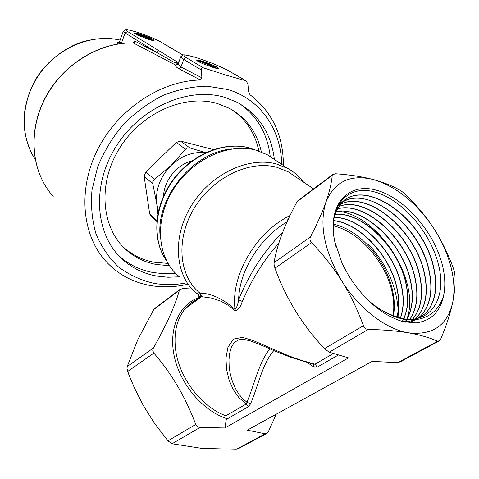 <?xml version="1.0" encoding="UTF-8"?>
<svg xmlns="http://www.w3.org/2000/svg" width="479" height="479" viewBox="0 0 479 479"><rect width="100%" height="100%" fill="white"/><g stroke="black" fill="none" stroke-linecap="round" stroke-linejoin="round"><path stroke-width="0.72" d="M178.583 61.893L178.038 63.18L178.583 61.893M179.29 60.893L178.188 63.659L177.793 63.354L178.505 61.953M283.388 165.483C283.37 135.443 272.24 111.87 250.002 94.752L248.595 91.794L247.888 84.1L246.194 80.909L228.399 70.688C220.095 66.222 209.395 61.881 196.306 57.654C184.319 54.121 181.05 54.169 186.499 57.803L203.353 67.838C201.881 67.725 201.204 68.443 201.336 69.988L201.898 77.843L200.426 80.023L178.787 68.659C176.404 67.365 175.386 66.186 175.733 65.12L177.943 63.432L174.967 62.839L178.392 62.03M118.044 43.948C116.894 43.026 117.355 42.392 119.409 42.044M281.724 164.369C281.131 129.695 260.366 98.985 227.621 89.477L206.94 86.19C192.301 86.525 177.607 89.615 162.86 95.465C148.454 102.841 135.3 112.493 123.39 124.408C112.553 137.371 103.985 151.496 97.698 166.788L91.986 190.019C90.681 205.545 92.028 220.196 96.022 233.98C101.434 246.901 108.961 257.93 118.594 267.066C129.198 274.898 141 280.329 154.01 283.352C164.357 285.125 174.937 285.005 185.756 282.993M187.193 284.388C174.703 287.184 162.471 287.574 150.484 285.544C132.928 282.442 118.109 274.413 106.027 261.462C81.819 235.117 77.484 189.025 97.961 148.963C118.361 108.889 161.148 80.646 200.426 80.023M203.353 67.838L226.28 75.203L245.996 80.831M160.315 237.68C154.951 198.701 192.851 151.837 232.093 148.933M178.865 276.281C157.477 258.822 153.987 221.4 172.596 190.72C191.013 159.956 227.914 142.443 255.732 150.101L267.228 154.699L273.994 159.214M278.802 243.116C263.701 260.217 251.553 279.67 242.35 301.477L241.991 302.321C240.242 307.632 237.859 310.434 234.848 310.733L229.627 306.183L221.047 301.237L211.473 298.064L201.677 296.675C199.713 296.651 198.989 296.896 199.498 297.405M250.547 403.893L248.403 406.713L246.332 403.941L238.985 397.732L233.237 389.571L229.04 379.925L226.525 369.273L225.968 358.029L227.968 347.143L233.548 339.03L242.578 337.402L252.978 340.449L288.927 355.951L301.974 360.507L315.026 364.166L313.128 364.13L290.759 357.328L273.85 350.622C264.983 346.604 257.145 343.365 250.343 340.898L244.368 339.521L238.847 339.737L234.321 342.431L231.315 347.353L229.639 353.352L228.98 359.699L229.142 366.142L229.998 372.47L231.459 378.524L233.483 384.26L236.057 389.625L239.147 394.468L242.757 398.696L246.96 402.24L250.547 403.893C258.097 386.266 262.312 363.549 273.862 350.538M303.62 182.17C299.393 176.541 294.184 172.003 287.987 168.548L276.293 163.92C248.044 156.274 210.287 174.38 191.187 205.952C171.895 237.428 175.003 275.694 196.522 293.507L199.402 292.687C178.619 275.413 175.685 238.398 194.354 207.964C212.838 177.44 249.319 159.89 276.664 167.225L288.184 171.799L294.795 176.236M248.403 406.713L226.31 419.412L224.873 427.957L199.569 427.478L197.396 426.693L195.719 424.46C185.87 397.78 171.919 373.997 153.861 353.113L152.771 350.646L153.328 348.059C166.447 324.972 175.14 305.698 179.409 290.232L179.709 289.633L182.828 288.55L191.839 288.975M156.142 307.728L153.729 309.548L137.892 339.473L127.192 366.549L127.013 368.8L128.671 374.165L134.186 387.379L143.227 405.372L153.975 422.544L167.913 440.836L172.045 443.758L201.623 448.344L236.321 449.302L238.889 448.38L265.965 433.86M299.495 199.923L297.615 200.917L297.052 201.761C284.64 224.657 276.97 244.961 274.03 262.684L274.12 265.121L274.97 268.216C285.724 298.076 302.225 324.888 324.481 348.64L329.175 352.197L348.574 357.879L224.873 427.957M454.361 271.425L454.787 273.754C455.559 282.143 454.84 291.837 452.631 302.842C454.834 291.939 454.254 279.898 450.901 266.719C447.458 253.553 441.77 240.805 433.836 228.483C441.895 241.188 448.428 254.529 453.439 268.503L454.361 271.425M261.366 151.945C257.001 132.3 246.302 117.738 229.261 108.266L217.346 103.506C184.421 93.728 140.916 113.074 119.217 148.765C97.303 184.343 101.488 228.597 126.528 250.17C135.096 257.588 145.047 262.366 156.382 264.504L169.38 265.671M122.199 245.961L124.312 247.906C132.857 255.313 142.778 260.085 154.082 262.229L167.961 263.402M258.846 151.035C255.211 133.485 246.332 119.78 232.219 109.925M274.365 159.459C271.27 133.372 258.732 114.253 236.74 102.105L224.645 97.327C188.373 86.358 140.066 107.506 115.714 147.011C91.118 186.391 95.369 235.494 122.702 259.606C132.426 268.228 143.784 273.719 156.771 276.078L167.961 277.251L179.415 276.82M117.541 254.415L119.379 256.133C129.067 264.731 140.377 270.216 153.316 272.587L164.369 273.766L175.679 273.383M270.24 156.711C267.593 133.88 257.355 116.181 239.518 103.602M163.573 195.983C164.01 180.577 177.032 164.471 192.013 160.836M139.934 34.141C147.891 36.817 152.621 38.889 154.118 40.356L154.106 40.487C153.783 40.751 152.208 40.47 149.382 39.649L137.503 35.105L134.288 33.195C134.132 32.626 136.012 32.943 139.934 34.141M153.741 40.589L154.118 40.356M134.365 33.279C134.653 33.015 136.521 33.458 139.97 34.608C146.478 36.895 150.795 38.865 152.939 40.511M196.893 60.534C197.216 60.27 199.084 60.695 202.491 61.821C209.76 64.366 214.676 66.629 217.244 68.599M202.431 61.24C211.047 64.114 216.454 66.479 218.64 68.341L215.071 68.126L202.934 63.725C199.36 62.168 197.306 61.061 196.779 60.396C196.534 59.749 198.42 60.031 202.431 61.24M218.196 68.707L218.64 68.341M355.466 285.61L348.682 275.7L342.132 263.498L334.605 240.937C327.271 204.755 347.856 182.343 375.895 190.067C403.869 197.3 433.824 231.076 442.297 264.809C445.009 275.635 445.518 285.55 443.829 294.555C440.746 311.296 431.489 320.744 416.047 322.912L402.947 321.619C385.595 316.487 369.77 304.482 355.466 285.61M336.258 247.769L334.683 241.23C327.582 206.144 347.371 184.361 374.596 191.935C401.707 199.019 430.938 232.369 438.644 265.456C447.081 298.549 430.238 325.397 400.408 318.128L387.709 313.553C414.377 327.127 437.956 317.673 443.829 294.555M397.019 317.242C399.318 308.716 399.366 299.237 397.163 288.813C390.595 255.888 359.831 222.998 333.492 220.568M333.432 220.693C359.777 223.196 390.433 256.026 397.001 288.909C399.193 299.261 399.151 308.692 396.887 317.2M400.486 318.14C403.785 308.823 404.162 298.189 401.618 286.238C394.66 251.505 361.076 217.31 334.156 217.262M334.126 217.382C361.112 217.526 394.534 251.774 401.45 286.334C403.983 298.267 403.617 308.865 400.36 318.116M402.366 321.481L403.641 319.086M403.791 318.769C408.222 308.895 408.994 297.19 406.102 283.646C398.815 247.272 362.364 211.694 335.066 214.209M335.025 214.323C362.346 211.91 398.654 247.445 405.935 283.742C408.815 297.231 408.054 308.901 403.665 318.751M403.522 319.062L402.276 321.433M405 322.08L406.695 319.559M406.946 319.134C412.641 308.799 413.862 296.1 410.623 281.035C402.947 242.937 363.663 206.186 336.168 211.395M336.12 211.496C363.657 206.413 402.767 243.075 410.455 281.131C413.676 296.136 412.473 308.799 406.833 319.122M406.581 319.547L405.312 321.499M409.958 319.248C417.023 308.674 418.76 295.058 415.179 278.401C407.114 238.596 364.95 200.725 337.456 208.808M337.402 208.898C364.926 200.917 406.976 238.811 415.006 278.497C418.58 295.1 416.862 308.68 409.85 319.248M412.826 319.128C421.394 308.464 423.705 294.004 419.772 275.748C411.353 234.297 366.19 195.282 338.928 206.431M338.869 206.515C366.106 195.492 411.18 234.399 419.598 275.844C423.514 294.04 421.227 308.47 412.724 319.134M415.527 318.786L416.467 317.864C425.915 307.213 428.555 292.28 424.394 273.072C415.556 229.806 367.345 189.912 340.575 204.264M340.509 204.335C367.255 190.103 415.419 229.98 424.22 273.174C428.388 292.358 425.741 307.29 416.287 317.954L415.425 318.804M409.042 322.714L415.91 319.679M417.975 318.278L421.239 315.398C430.693 304.698 433.297 289.693 429.058 270.378C419.263 221.615 360.705 179.829 337.45 206.341M342.335 202.372C368.387 184.726 419.706 225.573 428.885 270.479C433.118 289.807 430.507 304.806 421.065 315.487L417.892 318.296M419.784 317.757L426.059 312.907C435.507 302.153 438.075 287.071 433.758 267.659C423.43 216.185 359.879 173.901 339.084 206.204L335.689 212.532L333.558 219.999M339.084 206.204L338.928 206.323C359.729 174.033 423.25 216.286 433.579 267.761C437.896 287.172 435.327 302.249 425.873 313.003L419.748 317.769M415.544 319.715L409.401 321.253L402.755 321.565M369.141 301.213L378.314 308.195L387.709 313.553M392.882 318.278C394.84 310.111 394.792 301.135 392.75 291.37C386.553 260.247 358.675 228.944 333.216 224.202M393.037 315.883C394.289 308.44 393.954 300.405 392.026 291.783C385.613 261.648 358.591 231.261 333.288 225.837L334.791 224.705L332.965 224.298M373.5 179.571C350.4 173.991 334.546 181.499 325.942 202.09C318.96 224.687 324.253 250.972 341.82 280.945C358.783 308.392 385.817 329.187 408.467 332.815C432.441 335.575 447.164 325.582 452.631 302.842C450.176 314.026 446.218 326.079 440.764 339L439.746 340.647L437.644 341.228C429.801 337.713 420.077 334.911 408.467 332.815C396.45 330.833 383.044 329.702 368.255 329.426C366.004 329.283 364.399 328.037 363.429 325.708C357.777 310.105 350.574 295.184 341.82 280.945C332.809 266.815 322.708 254.032 311.524 242.59C309.907 240.781 309.548 238.895 310.446 236.925C317.014 224.238 322.181 212.628 325.942 202.09C329.486 191.702 331.588 182.774 332.234 175.302L332.438 174.715L335.665 173.769C349.502 174.709 362.112 176.643 373.5 179.571C384.517 182.619 393.834 186.469 401.456 191.121L405.689 194.564C416.191 204.659 425.574 215.963 433.836 228.483C416.676 202.88 396.564 186.576 373.5 179.571M158.513 210.862L156.795 204.006C155.268 189.732 160.094 176.829 171.278 165.285L154.154 179.541L152.819 181.625L152.717 183.403L156.795 204.006L157.878 213.814M205.503 152.777C193.253 151.388 181.84 155.561 171.278 165.285L185.714 148.987L187.103 147.999L189.456 147.819L205.802 152.639M213.371 149.586L180.613 141.101L176.356 142.413L145.76 171.991L144.143 176.374L149.676 213.891L150.927 216.113L156.801 221.484M276.287 414.173L268.384 431.621L267.33 433.124L265.162 433.818L247.272 430.154L372.087 361.4L397.81 362.609L400.492 361.705L438.423 341.359M313.476 364.232L314.284 367.148L317.266 367.13L315.026 364.166L333.228 353.622M314.284 367.148L307.243 362.591M197.683 299.058L190.989 303.093L185.259 308.596L201.677 296.675L200.138 293.334C197.576 293.543 213.993 290.334 235.069 309.512L234.848 310.733M226.31 419.412L225.884 415.778L246.332 403.941L246.96 402.24C254.367 384.577 258.786 362.621 269.815 348.88M119.684 41.404L119.546 41.787L121.45 43.176L125.079 32.961L123.343 31.111M174.967 62.839L156.226 52.187L135.395 41.398L133.719 41.984L133.336 42.96C99.177 42.056 62.288 64.928 44.924 98.806C27.489 132.665 31.65 172.751 53.211 196.372C31.554 172.614 27.405 132.485 44.792 98.68C62.114 64.857 98.943 42.002 133.204 42.918L133.048 42.912M135.395 41.398L133.336 42.96L175.733 65.12L177.571 64.563L178.188 63.641L178.104 64.126L180.954 66.946L183.726 59.414L180.739 56.953L180.924 56.516M228.399 70.688L228.615 70.772C220.172 66.246 209.383 61.863 196.246 57.624C181.547 53.468 183.457 55.265 182.535 55.181L180.739 56.953L178.17 63.701M198.977 296.567L198.12 294.842L200.084 293.591M242.35 301.477L238.62 299.77C249.559 273.174 264.258 250.637 282.718 232.153M290.07 215.496C255.678 232.345 230.441 275.952 235.069 309.512C236.794 307.608 237.979 304.357 238.62 299.77C239.29 270.875 259.774 237.728 287.113 221.807M289.508 216.67L286.951 221.1M198.875 297.076L198.965 296.591L200.994 295.597M178.188 63.641L179.002 61.432L178.26 62.144L177.499 62.156L178.248 62.108M160.938 42.014L160.495 41.799C154.705 38.625 146.676 35.368 136.419 32.027C126.947 29.183 124.001 29.021 127.6 31.53L125.079 32.961L156.226 52.187L158.872 50.66L177.29 62.001M134.635 33.53C139.784 34.859 145.52 37.123 151.855 40.308M134.509 33.428C139.748 34.751 145.61 37.069 152.094 40.362M197.222 60.815C202.898 62.3 209.185 64.821 216.077 68.371M197.079 60.701C202.851 62.18 209.275 64.755 216.34 68.431M333.18 225.31L333.288 225.837M335.486 211.143L336.162 211.185M336.258 211.191L337.12 211.263M337.593 211.311C377.147 213.76 421.113 279.868 407.024 318.786M406.761 319.571L406.048 321.481M406.012 321.565L405.743 322.223M135.515 33.662L151.687 39.601M255.63 150.077L249.122 147.861C224.346 141.131 192.043 154.501 173.23 180.254C154.334 205.952 151.879 239.895 166.357 260.456M201.318 61.438L207.682 63.737M246.194 80.909L228.842 70.904M34.584 158.351C28.117 147.646 24.573 135.647 23.95 122.361C23.8 104.147 31.315 84.843 39.182 74.017C47.756 61.516 65.114 47.259 82.43 41.847C95.992 38.122 108.565 37.542 120.145 40.104C92.267 33.494 58.582 47.14 39.739 73.688C20.836 100.195 19.388 135.797 35.117 159.172M198.605 298.645C193.402 300.818 188.954 304.135 185.259 308.596C177.08 318.637 173.805 331.839 175.434 348.209C178.272 376.494 200.791 406.761 225.884 415.778M153.861 353.113L127.648 371.488M182.846 55.085L160.495 41.799M127.6 31.53L158.872 50.66M180.613 141.101L189.798 147.915M176.356 142.413L185.487 149.25M145.76 171.991L154.442 179.314M144.143 176.374L152.789 183.756M149.676 213.891L156.896 220.478M297.052 201.761L332.234 175.302M274.03 262.684L310.446 236.925M274.97 268.216L311.524 242.59M324.481 348.64L363.429 325.708M329.175 352.197L368.255 329.426M397.81 362.609L437.644 341.228M338.084 355.161L317.266 367.13M195.719 424.46L167.913 440.836M199.959 427.49L172.045 443.758M153.328 348.059L127.192 366.549M179.409 290.232L153.729 309.548M265.162 433.818L236.321 449.302M397.863 319.966L398.073 317.715M398.085 317.547L398.235 311.458M398.205 310.494C396.588 286.268 386.607 264.079 368.261 243.931M226.357 418.484C202.372 410.461 180.056 383.829 174.26 356.31C168.357 328.756 179.188 304.596 198.563 297.698M121.325 43.493L121.45 43.176L122.043 43.409M132.821 42.906L133.719 41.984M201.336 69.988L183.726 59.414L184.876 58.025L186.499 57.803M178.787 68.659L180.954 66.946L201.898 77.843M198.019 294.759L200.048 293.531M119.66 42.08L118.487 42.559L119.546 41.787L123.241 31.374L125.426 29.686C128.504 30.189 121.906 28.057 136.365 31.997C146.67 35.35 154.789 38.649 160.722 41.889L182.9 55.067M166.405 260.558C151.645 239.805 154.004 205.802 172.811 180.122C191.534 154.382 223.891 140.94 248.972 147.783L255.708 150.095M288.184 171.799L313.613 188.876M153.651 40.589L154.082 40.404M218.041 68.707L218.568 68.485M119.379 256.133L122.702 259.606M124.312 247.906L126.528 250.17M297.615 200.917L332.438 174.715M179.709 289.633L154.286 308.769M287.987 168.548L267.228 154.699M198.144 298.201L198.965 296.591L198.168 294.884"/></g></svg>

